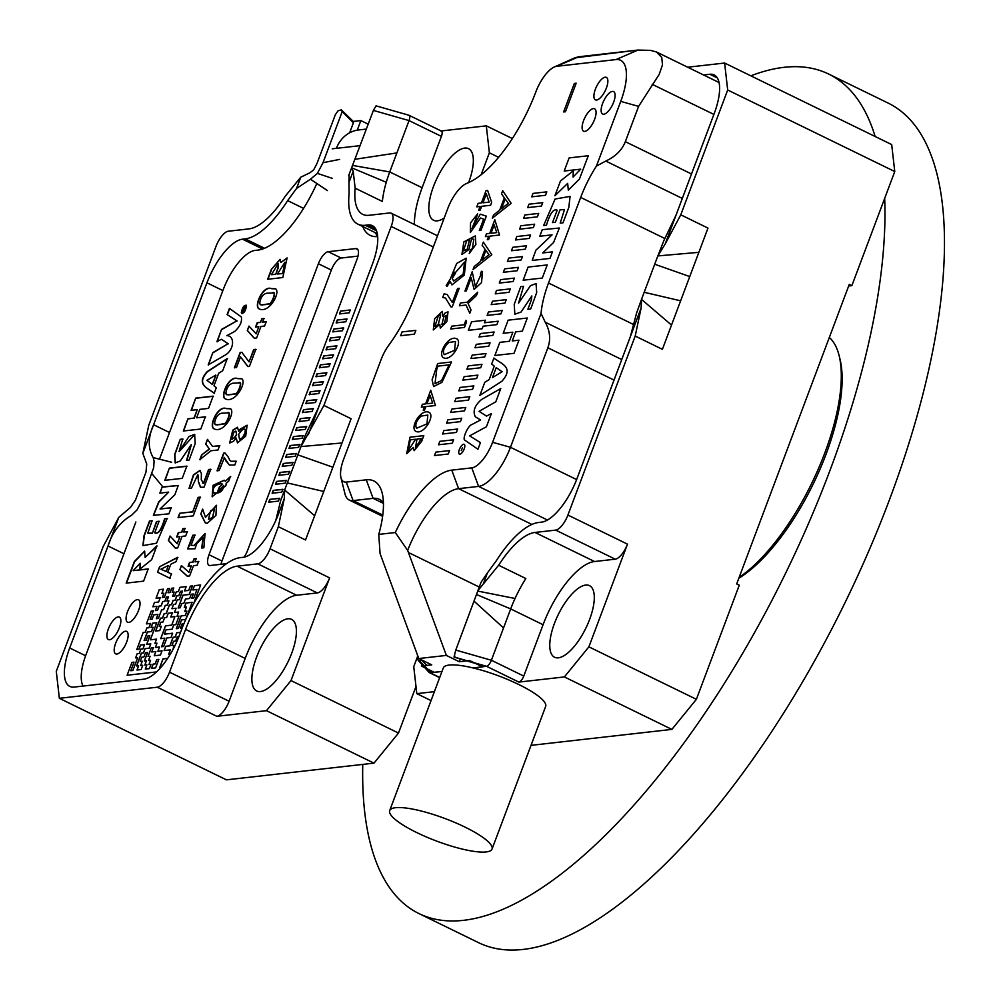 <?xml version="1.0" encoding="UTF-8"?>
<svg xmlns="http://www.w3.org/2000/svg" width="1000" height="1000" viewBox="0 0 1000 1000"><rect width="100%" height="100%" fill="white"/><g stroke="black" fill="none" stroke-linecap="round" stroke-linejoin="round"><path stroke-width="1.5" d="M578.663 56.775L574.812 57.862L637.962 50.062L578.663 56.775L556.688 66.3A26.55 10.25 -64 0 0 554.3 67A26.55 10.25 -64 0 0 535.85 91.888A96.85 37.375 116 0 1 468.562 182.638A96.85 37.375 116 0 1 466.737 183.4A26.55 10.25 -64 0 0 466.238 183.612A26.55 10.25 -64 0 0 447.788 208.487L414.05 298.238A79.662 30.75 116 0 1 388.938 345A25 9.65 -64 0 0 381.062 359.675L343.663 459.162A26.55 10.25 -64 0 0 340.95 477.638A26.55 10.25 -64 0 0 346.262 482.088L366.262 479.825A79.662 30.75 116 0 1 382.212 493.175A79.662 30.75 116 0 1 378.762 534.4L395.3 532.525L407.663 550.425L446.362 655.413L418.787 658.538L380.062 553.55L378.762 534.4L395.3 532.525L407.663 550.425L446.362 655.413L418.787 658.538L380.062 553.55L378.762 534.4A79.662 30.75 116 0 0 382.212 493.175A79.662 30.75 116 0 0 366.262 479.825L373.1 498.35L353.1 500.613L382.788 515.1L353.1 500.613A40.613 15.675 -64 0 1 349.225 500.025A40.613 15.675 -64 0 0 353.1 500.613L373.1 498.35A65.612 25.325 -64 0 1 379.35 499.3A65.612 25.325 -64 0 0 373.1 498.35L383.45 503.4L373.1 498.35L366.262 479.825L346.262 482.088L353.1 500.613L346.262 482.088A26.55 10.25 -64 0 1 340.95 477.638L344.963 493.8A40.613 15.675 -64 0 0 349.225 500.025L382.625 516.325L349.225 500.025A40.613 15.675 -64 0 1 344.963 493.8L340.95 477.638A26.55 10.25 -64 0 1 343.663 459.162L381.062 359.675A25 9.65 -64 0 1 388.938 345A79.662 30.75 116 0 0 414.05 298.238L447.788 208.487A26.55 10.25 -64 0 1 466.238 183.612L470.675 181.637L466.238 183.612A26.55 10.25 -64 0 1 466.737 183.4L470.4 181.775L466.737 183.4A96.85 37.375 116 0 0 468.562 182.638A96.85 37.375 116 0 0 535.85 91.888A26.55 10.25 -64 0 1 554.3 67L574.812 57.85L554.3 67A26.55 10.25 -64 0 1 556.688 66.3L578.663 56.775M650.5 50.375L637.962 50.062L650.5 50.375L656.45 51.975L650.5 50.375M383.438 502.875A65.612 25.325 -64 0 0 379.35 499.3A65.612 25.325 -64 0 1 383.438 502.875M441.975 671.488L434.338 672.35L421.388 666.025L421.95 664.525L421.388 666.025L431.737 664.85L418.787 658.538L431.737 664.85L421.388 666.025L434.338 672.35L441.975 671.488L431.1 672.562L419.438 660.975A32.8 7.225 -159.4 0 0 419.338 660.95L429.95 672.688A6.25 2.413 116 0 1 429.35 672.6A6.25 2.413 116 0 1 429.05 672.375L424.837 667.712M459.312 661.737L446.362 655.413L459.312 661.737L460.35 658.975L459.312 661.737L469.663 660.562L459.312 661.737M458.6 488.663A65.612 25.325 -64 0 0 407.663 550.425A65.612 25.325 -64 0 1 458.6 488.663L531.9 524.438L458.6 488.663L451.775 470.138A79.662 30.75 -64 0 0 395.3 532.525A79.662 30.75 -64 0 1 451.775 470.138L471.763 467.875A26.55 10.25 -64 0 0 492.6 442.3L510.462 447.287A40.613 15.675 116 0 1 478.6 486.4L458.6 488.663L451.775 470.138L471.763 467.875A26.55 10.25 -64 0 0 492.6 442.3L510.462 447.287A40.613 15.675 116 0 1 478.6 486.4L458.6 488.663M545.212 322.2C550.013 330.812 550.887 339.35 547.863 347.788L510.462 447.287L576.625 479.575L510.462 447.287L547.863 347.788C550.887 339.35 550.013 330.812 545.212 322.2L541.05 313.4L492.6 442.3L541.05 313.4A65.612 25.325 -64 0 1 548.513 283.012A65.612 25.325 -64 0 0 541.05 313.4L545.212 322.2L621.75 359.562L545.212 322.2M492.038 849.062L545.662 706.425A54.675 12.038 -159.4 0 0 473.137 667.95L482.612 666.888L469.663 660.562L482.612 666.888L473.137 667.95A54.675 12.038 -159.4 0 0 449.15 665.062A54.675 12.038 -159.4 0 0 443.3 667.95L389.688 810.588A54.675 12.038 -159.4 0 0 436.637 841.087A54.675 12.038 -159.4 0 0 492.038 849.062A54.675 12.038 -159.4 0 0 455.35 822.688A54.675 12.038 -159.4 0 0 395.538 807.7A54.675 12.038 -159.4 0 0 389.688 810.588M615.988 59.588L556.688 66.3L615.988 59.588L637.962 50.062L615.988 59.588A48.425 18.688 -64 0 1 620.737 101.388L596.425 166.1A65.612 25.325 -64 0 0 580.688 197.425L548.513 283.012L634.025 324.738L548.513 283.012L580.688 197.425L664.887 238.525L580.688 197.425A65.612 25.325 -64 0 1 596.425 166.1L605.775 161.062C615.525 156.512 622.05 150.05 625.337 141.675C622.05 150.05 615.525 156.512 605.775 161.062L596.425 166.1L620.737 101.388A48.425 18.688 -64 0 0 615.988 59.588M596.6 100.025A12.5 4.825 116 0 1 595.4 99.85A12.5 4.825 116 0 1 596.55 86.5A12.5 4.825 116 0 1 606.362 77.387A12.5 4.825 116 0 1 605.85 89.362A12.5 4.825 116 0 1 596.6 100.025A12.5 4.825 116 0 1 595.4 99.85A12.5 4.825 116 0 1 596.55 86.5A12.5 4.825 116 0 1 606.362 77.387A12.5 4.825 116 0 1 605.85 89.362A12.5 4.825 116 0 1 596.6 100.025M584.8 131.4A12.5 4.825 116 0 1 583.612 131.225A12.5 4.825 116 0 1 584.763 117.875A12.5 4.825 116 0 1 594.575 108.763A12.5 4.825 116 0 1 594.05 120.75A12.5 4.825 116 0 1 584.8 131.4A12.5 4.825 116 0 1 583.612 131.225A12.5 4.825 116 0 1 584.763 117.875A12.5 4.825 116 0 1 594.575 108.763A12.5 4.825 116 0 1 594.05 120.75A12.5 4.825 116 0 1 584.8 131.4M603.837 114.225A12.5 4.825 116 0 1 602.65 114.05A12.5 4.825 116 0 1 603.787 100.7A12.5 4.825 116 0 1 613.612 91.587A12.5 4.825 116 0 1 613.088 103.562A12.5 4.825 116 0 1 603.837 114.225A12.5 4.825 116 0 1 602.65 114.05A12.5 4.825 116 0 1 603.787 100.7A12.5 4.825 116 0 1 613.612 91.587A12.5 4.825 116 0 1 613.088 103.562A12.5 4.825 116 0 1 603.837 114.225M638.6 106.375L659.188 74.412L662.5 64.837L661.725 57.375L656.45 51.975L661.725 57.375L662.5 64.837L659.188 74.412L638.6 106.375L625.337 141.675L691.5 173.975L625.337 141.675L638.6 106.375L620.737 101.388L638.6 106.375M875.138 136.488A467.075 180.25 -64 0 0 828.675 74.062A467.075 180.25 -64 0 0 784.125 67.312A467.075 180.25 -64 0 0 750.863 75.838M362.762 764.4A467.075 180.25 -64 0 0 418.95 913.562A467.075 180.25 -64 0 0 715.475 697.3A467.075 180.25 -64 0 0 884.675 198.375M418.95 913.562L478.525 942.638A467.075 180.25 -64 0 0 845.375 601.95A467.075 180.25 -64 0 0 888.25 103.138L828.675 74.062M168.463 596.85L166.412 597.038L168.475 596.8L166.875 601.087L168.925 600.9L167.338 605.125L165.263 605.363L163.65 609.637L161.588 609.875L158.375 618.438L156.3 618.675L157.912 614.388L153.775 614.862L152.162 619.138L150.1 619.375L153.312 610.812L151.237 611.05L146.412 623.888L150.55 623.413L148.95 627.7L146.875 627.938L145.275 632.212L143.2 632.45L136.762 649.562L138.837 649.325L140.438 645.05L144.575 644.575L142.975 648.863L140.9 649.087L139.3 653.375L137.225 653.612L135.612 657.887L137.688 657.65L132.863 670.487L130.787 670.725L134.012 662.163L131.938 662.4L127.112 675.238L156.525 671.912M146.188 640.3L147.8 636.025L149.863 635.788L146.65 644.35L150.787 643.875L149.175 648.162L145.037 648.625L143.438 652.9L141.363 653.138L136.537 665.975L138.613 665.738L137 670.025L141.137 669.55L142.75 665.275L140.675 665.512L142.287 661.225L140.213 661.462L141.825 657.188L143.887 656.95L145.5 652.675L147.575 652.438L144.35 661L146.425 660.763L144.812 665.037L146.888 664.8L145.275 669.087L149.412 668.612L151.025 664.338L148.95 664.575L150.562 660.288L148.488 660.525L150.1 656.25L148.025 656.475L151.25 647.925L153.312 647.688L151.713 651.963L155.85 651.5L154.238 655.775L160.438 655.075L162.05 650.8L157.912 651.263L159.525 646.988L155.387 647.45L156.988 643.175L154.925 643.413L156.537 639.125L150.325 639.837L156.762 622.712L152.625 623.188L151.012 627.463L153.088 627.225L151.475 631.512L147.338 631.975L144.125 640.537L146.188 640.3M158.837 659.35L156.762 659.587L155.162 663.863L153.088 664.1L151.475 668.375L155.612 667.913L158.837 659.35L156.838 659.625L155.238 663.9L153.162 664.137L151.575 668.375M182.963 595.163L189.163 594.462L192.463 585.938L189.25 594.5L182.963 595.163L178.137 608L180.2 607.775L181.812 603.488L183.875 603.25L185.487 598.975L189.625 598.513L191.238 594.225L193.3 594L191.7 598.275L193.762 598.038L196.975 589.475L192.838 589.95L194.45 585.675L200.662 584.963L193.55 603.875M185.725 619.438L192.15 602.312L185.95 603.025L184.338 607.3L186.412 607.062L184.8 611.35L186.875 611.112L185.263 615.388L181.125 615.862L176.3 628.7L178.363 628.462L181.588 619.9L185.725 619.438M173.775 624.888L175.837 624.65L179.05 616.087L176.988 616.325L178.6 612.05L174.462 612.513L176.062 608.237L171.925 608.7L173.538 604.425L175.613 604.188L177.213 599.913L179.288 599.675L182.5 591.125L180.438 591.35L178.825 595.638L176.75 595.862L175.15 600.15L173.075 600.388L171.475 604.663L169.4 604.9L166.188 613.45L164.112 613.688L162.512 617.962L160.438 618.2L155.612 631.038L159.75 630.575L161.363 626.287L159.288 626.525L160.9 622.25L162.963 622.013L164.575 617.737L166.637 617.5L168.25 613.225L172.387 612.75L170.775 617.025L174.913 616.562L171.7 625.125L165.5 625.825L160.675 638.663L164.812 638.188L161.588 646.75L163.663 646.513L166.875 637.962L171.012 637.487L172.625 633.212L164.35 634.15L165.95 629.862L172.162 629.163L173.775 624.888M180.55 632.312L176.762 632.737L175.15 637.025L173.088 637.25L169.862 645.812L165.725 646.287L164.125 650.562L170.325 649.862L168.713 654.137L170.475 653.938M168.812 654.125L170.325 649.862M166.438 660.2L167.113 658.413L162.975 658.888L159.75 667.45L160.925 667.312M193.825 603.387L200.662 584.963M156.463 671.963L127.112 675.238M155.712 631.025L160.512 618.237L162.587 618L164.188 613.725L166.262 613.488L169.475 604.938L171.55 604.7L173.15 600.425L175.225 600.188L176.838 595.913L178.9 595.675L180.512 591.388L182.488 591.175M159.288 626.525L161.337 626.337M170.875 617.025L172.387 612.75M160.763 638.65L165.575 625.862L171.775 625.163L174.913 616.562M161.688 646.737L164.812 638.188M172.6 633.263L164.35 634.15M179.037 616.138L176.988 616.325M178.575 612.1L174.462 612.513M176.05 608.288L171.925 608.7M151.113 627.45L152.7 623.225L156.738 622.762M153.088 627.225L151.55 631.55L147.413 632.013L144.213 640.525M149.863 635.788L146.75 644.338M150.787 643.875L149.25 648.2L145.125 648.662L143.512 652.938L141.438 653.175L136.637 665.962M138.613 665.738L137.1 670.013M140.675 665.512L142.725 665.325M140.213 661.462L142.262 661.275M144.45 660.987L147.575 652.438M144.913 665.025L146.425 660.763M145.375 669.075L146.888 664.8M151 664.388L148.95 664.575M150.075 656.3L148.025 656.475M153.312 647.688L151.8 651.95M155.85 651.5L154.338 655.763M157.912 651.263L162.037 650.85M155.387 647.45L159.5 647.038M154.925 643.413L156.975 643.225M150.325 639.837L156.512 639.175M192.138 602.362L186.025 603.062L184.438 607.288M186.412 607.062L184.9 611.337M186.875 611.112L185.338 615.425L181.2 615.9L176.4 628.688M183.875 623.787L182.125 623.987L180.538 628.212M180.525 632.362L176.838 632.775L175.225 637.062L173.162 637.288L169.938 645.85L165.8 646.325L164.213 650.55M172.925 649.613L174 645.35L171.938 645.575L173.538 641.3L175.613 641.062L177.225 636.788L178.925 636.587M167.087 658.462L163.05 658.925L159.85 667.438M196.962 589.525L192.838 589.95M130.887 670.713L134.012 662.163M137.662 657.7L135.612 657.887M144.562 644.625L140.525 645.088L138.912 649.362L136.762 649.562M150.538 623.462L146.412 623.888M153.312 610.812L150.188 619.362M156.4 618.663L157.912 614.388M166.488 597.075L164.875 601.362L162.812 601.587L161.2 605.875L159.137 606.1L157.525 610.388L155.375 610.575L156.988 606.3L152.85 606.775L154.462 602.487L158.6 602.025L160.2 597.737L156.062 598.212L159.288 589.65L163.425 589.188L161.812 593.462L163.888 593.225L162.275 597.513L164.338 597.275L167.562 588.713L169.625 588.488L168.025 592.762L170.087 592.525L171.7 588.25L173.762 588.013L172.162 592.288L174.225 592.062L172.613 596.337L174.688 596.1L176.3 591.825L178.363 591.587L179.975 587.312L186.175 586.613L184.575 590.887L188.713 590.413L190.312 586.138L192.387 585.9M156.975 606.35L152.85 606.775M160.188 597.788L156.062 598.212M163.425 589.188L161.912 593.45M163.888 593.225L162.375 597.5M168.113 592.75L169.625 588.488M172.25 592.288L173.762 588.013M172.712 596.325L174.225 592.062M184.662 590.875L186.175 586.613M183.038 595.2L178.225 607.987M193.3 594L191.788 598.263M150.562 660.288L148.488 660.525M183.888 623.737L182.05 623.95L180.438 628.225L182.162 628.038M174 645.35L171.938 645.575M166.412 597.038L164.8 601.325L162.738 601.55L161.125 605.837L159.062 606.062L157.45 610.35L155.375 610.575M166.875 601.087L168.938 600.85M473.137 667.95L485.325 666.413L454.062 657.05A32.8 7.225 20.6 0 1 454.038 657.013L486.488 666.287A6.25 2.413 116 0 0 491.388 660.263L510.688 608.913A65.612 25.325 116 0 1 515.025 598.488L477.725 591.075L481.075 582.25L487.425 572.9L483.2 584.138L477.925 590.588L455.763 650.088L454.038 657.013M487.425 572.9L496.325 560.737A76.55 29.537 116 0 1 538.725 522.475L541.487 522.163A45.3 17.488 116 0 0 577.025 478.525L630.375 336.6L636.65 312.838L641.737 298.762M531.025 745.35L671.875 729.4L564.375 676.938L588.888 646.85L627.487 544.138A15.625 6.025 116 0 1 615.237 559.188L555.662 530.112L534.975 532.45A65.612 25.325 116 0 0 498.638 565.25L483.2 584.138M555.662 530.112A15.625 6.025 -64 0 0 567.913 515.062L627.487 544.138M635.2 336.05L662.4 349.325L671.513 325.075L641.513 299.387L641.137 307.962L635.2 336.05L567.913 515.062M434.387 691.65L416.812 693.65L431.037 700.588M564.375 676.938L518.862 682.087L486.488 666.287M534.975 532.45L594.55 561.525A65.612 25.325 -64 0 0 543.075 624.725L523.763 676.075A6.25 2.413 116 0 1 518.862 682.087M717.337 77.925L709.837 74.262L703.587 74.975M709.837 74.262A45.3 17.488 116 0 1 714.163 74.925A45.3 17.488 116 0 1 714.287 113.362L665.188 244L657.837 255.925L641.513 299.387M588.888 646.85L696.388 699.312L739.275 585.2L736.688 583.925L849.275 284.387L851.862 285.65L894.762 171.537L727.688 90L680.775 214.812L665.188 244M727.688 90L724.625 63.038L891.688 144.575L894.762 171.537M687.688 67.213L724.625 63.038M739.15 577.375A139.8 53.95 -64 0 0 824.85 452.825A139.8 53.95 -64 0 0 839.112 355.6L840 359.188A136.675 52.737 116 0 1 826.05 454.237A136.675 52.737 116 0 1 738.838 578.225M696.388 699.312L671.875 729.4M680.775 214.812L707.975 228.088L698.863 252.338L657.837 255.925M671.513 325.075L698.863 252.338M851.862 285.65L848.662 286.012M416.812 693.65L413.75 666.675L417.113 657.712M589.612 619.45A39.837 15.375 -64 0 0 589.5 585.638A39.837 15.375 -64 0 0 558.212 614.7A39.837 15.375 -64 0 0 554.562 657.237A39.837 15.375 -64 0 0 589.612 619.45M594.55 561.525L615.237 559.188M498.638 565.25L525.837 578.525A65.612 25.325 -64 0 0 515.025 598.488M432.388 671.388L431.1 672.562M839.112 355.6A139.8 53.95 -64 0 0 829.325 337.463M419.438 660.975L421.362 659.788M419.338 660.95L417.425 659.2L417.475 655M454.888 656.087L454.125 657.113L466.737 660.888M503.537 627.938L474.125 601.225M543.075 624.725L510.688 608.913L476.525 594.538M657.562 256.663L663.85 240.637L675.95 215.35M680.638 300.825L644.287 292.3M689.75 276.575L654.812 264.262M415.838 330.363L402.05 331.925L400.625 335.712L414.425 334.15L415.838 330.363M445.112 312.975L442.8 316.325L442.3 311.413L434.637 318.688L433.288 329.963L439.8 324.325L440.288 328.113L446.812 321.65L448.025 311.837L445.112 312.975M459.2 288.312L457.575 288.5L452.325 302.462L447.15 294.525L444.1 293.837L442.738 297.438L445.513 298.062L450.95 306.925L452.262 306.775L459.2 288.312M447.05 286.475L450.15 281.488L451.962 284.9L464.325 275.025L466.15 258.163L456.7 263.438L450.2 279.188L446.2 285.512L447.05 286.475M470.425 249.975L469.25 253.45L475.887 244.513L475.288 235.9L463.85 241.863L461.925 254.462L468.875 249.562L471.525 238.975L473.825 239.225L472.375 248.5L470.425 249.975M476.375 217.537L477.612 213.875L470.55 222.862L470.35 232.512L480.525 218L483.65 219.125L479.375 230.5L481 230.325L486.325 216.137L480.288 214.175L471.838 228.837L476.375 217.537M481.413 202.975L478.113 203.35L476.788 206.85L480.087 206.475L478.65 210.338L480.2 210.15L481.65 206.3L490.588 205.287L491.662 202.425L487.612 190.425L486.062 190.6L481.413 202.975M588.288 155.738L569.125 157.912L564.2 171.038L580.7 169.163L573.062 177.075L573.312 170.775L560.462 180.975L554.9 195.775L567.675 183.363L568.3 190.15L579.438 179.05L588.288 155.738M552.513 222.6L555.35 222.275L560 209.875L564.487 209.55L560.188 223.137L563.013 222.812L568.837 207.312L570.075 196.4L555.087 199.037L543.638 225.55L546.462 225.238C549.9 213.512 553.475 208.5 557.175 210.2L552.513 222.6M533.638 260.275L549.975 258.425L552.438 251.863L542.712 252.963L553.612 242.45L559.35 228.038L542.275 229.675L539.8 236.238L552.087 234.85L535.913 250.188L532.25 260.138L533.638 260.275M547.225 264.925L528.088 267.087L523.162 280.212L542.288 278.05L547.225 264.925M531.275 300.212L527.875 309.262L530.7 308.938L536.7 292.55L536.05 283.587L530.462 285.688L518.562 303.15L523.55 286.35L520.737 286.663L514.225 304.35L514.862 314.212L521.062 312.025L531.85 295.938L531.275 300.212M508.137 320.175L503.2 333.3L512.837 332.212L509.425 341.262L499.8 342.35L494.862 355.487L514.025 353.325L518.962 340.188L512.25 340.938L515.65 331.887L522.362 331.138L527.3 318.012L508.137 320.175M493.9 358.038L491.65 364.025L494.25 366.112L489.188 379.6L484.8 382.262L479.862 395.387L501.912 381.225C514.675 367.062 500.763 363.725 493.9 358.038M495.812 401.763L500.775 388.55L481.475 399.55C474.637 405.525 472.587 411.275 475.337 416.788L480.588 419.975L471.925 424.525C467.65 425.725 462.137 439.387 464.837 440.15L477.95 449.275L480.45 442.625L469.65 435.875L486.438 426.725L491.4 413.512L486.5 416.1L479.062 411.35L495.812 401.763M459.9 454.2A5.463 2.112 -64 0 0 463.95 449.538A5.463 2.112 -64 0 0 464.175 444.3A5.463 2.112 -64 0 0 459.888 448.288A5.463 2.112 -64 0 0 459.387 454.125A5.463 2.112 -64 0 0 459.9 454.2M448.263 454L449.55 450.575L435.763 452.137L434.475 455.562L448.263 454M452.312 443.212L453.6 439.787L439.812 441.35L438.525 444.775L452.312 443.212M456.375 432.438L457.65 429.012L443.862 430.575L442.575 434L456.375 432.438M460.425 421.65L461.712 418.237L447.912 419.8L446.625 423.212L460.425 421.65M464.475 410.875L465.763 407.45L451.962 409.012L450.688 412.438L464.475 410.875M468.525 400.1L469.812 396.675L456.025 398.237L454.738 401.662L468.525 400.1M472.575 389.312L473.862 385.9L460.075 387.45L458.787 390.875L472.575 389.312M476.625 378.537L477.912 375.112L464.125 376.675L462.837 380.1L476.625 378.537M480.675 367.75L481.962 364.338L468.175 365.9L466.887 369.312L480.675 367.75M484.738 356.975L486.012 353.55L472.225 355.112L470.938 358.537L484.738 356.975M488.787 346.2L490.075 342.775L476.275 344.338L474.988 347.762L488.787 346.2M492.837 335.412L494.125 332L480.325 333.562L479.05 336.975L492.837 335.412M498.175 321.213L484.387 322.775L485.35 320.213L471.562 321.775L468.338 330.325L482.137 328.762L483.1 326.2L496.887 324.637L498.175 321.213M500.938 313.863L502.225 310.438L488.438 312L487.15 315.413L500.938 313.863M504.988 303.075L506.275 299.65L492.488 301.212L491.2 304.637L504.988 303.075M509.038 292.3L510.325 288.875L496.538 290.438L495.25 293.863L509.038 292.3M513.1 281.512L514.388 278.1L500.588 279.662L499.3 283.075L513.1 281.512M517.15 270.738L518.438 267.312L504.637 268.875L503.35 272.3L517.15 270.738M521.2 259.962L522.487 256.537L508.7 258.1L507.413 261.525L521.2 259.962M525.25 249.175L526.538 245.75L512.75 247.312L511.463 250.738L525.25 249.175M529.3 238.4L530.588 234.975L516.8 236.537L515.513 239.963L529.3 238.4M533.35 227.613L534.637 224.2L520.85 225.763L519.562 229.175L533.35 227.613M537.413 216.838L538.688 213.412L524.9 214.975L523.612 218.4L537.413 216.838M541.462 206.062L542.75 202.638L528.95 204.2L527.663 207.625L541.462 206.062M545.513 195.275L546.8 191.863L533 193.412L531.725 196.838L545.513 195.275M489.938 236.112L499.55 235.025L494.812 219.775L489.688 233.412L486.475 233.775L485.412 236.625L488.612 236.262L487.312 239.713L488.638 239.562L489.938 236.112M473.025 269.575L491.812 254.713L483.35 242.087L482.15 245.275L485.025 249.213L480.4 261.512L474.175 266.512L473.025 269.575M481.438 271.312L480.4 274.05L481.163 274.225L475.375 286.688L472.212 271.712L464.938 291.087L466.262 290.938L471.213 277.762L474.1 289.413L481.538 282.613L482.512 271.5L481.438 271.312M476.488 295.487L477.725 292.2L467.05 302.225L460.462 302.975L459.412 305.788L466 305.038L469.8 313.263L471.037 309.962L468.062 303.438L476.488 295.487M464.475 327.438L466.575 321.838L465.875 320.288L464.188 324.762L451.75 326.175L450.688 329L464.475 327.438M457.463 339.275C449.9 333.663 438.025 352.05 442.725 357.188C449.9 363.062 462.238 344.1 457.463 339.275L456.85 338.837M442.725 357.188L443.438 357.7M451.488 361.975L437.7 363.537L432.1 379.75L433.625 386.562L441.925 382.362L451.488 361.975M425.85 406.613L435.462 405.525L430.725 390.275L425.6 403.913L422.388 404.275L421.325 407.125L424.525 406.763L423.225 410.213L424.55 410.062L425.85 406.613M429.8 412.85C422.238 407.238 410.363 425.637 415.075 430.775C422.238 436.65 434.588 417.688 429.8 412.85L429.188 412.425M415.075 430.775L415.775 431.287M421.688 441.262L423.8 435.637L410.012 437.2L406.675 453.713L413.35 447.463L414.137 450.7L421.688 441.262M511.138 203.312L492.337 218.175L493.488 215.113L499.712 210.125L504.338 197.825L501.475 193.875L502.675 190.7L511.138 203.312M563.625 111.95L574.35 83.425L576.175 83.212L565.45 111.75L563.625 111.95M496.213 367.625L502.1 371.712L492.475 377.562L496.213 367.625M461.25 450.637L462.463 447.8L461.25 450.637M496.75 232.613L491.012 233.263L494.162 224.862L496.75 232.613M485.863 250.35L489.012 254.688L482.2 260.113L485.863 250.35M448.8 342.5L455.5 341.475L454.6 350.337L444.212 354.675C442.475 351.075 444 347.025 448.8 342.5M436.737 369.425L437.975 366.125L449.125 364.862L441.575 380.5L435 383.725L436.737 369.425M432.663 403.113L426.925 403.762L430.075 395.363L432.663 403.113M421.138 416.087L427.837 415.05L426.938 423.913L416.55 428.25C414.812 424.663 416.35 420.6 421.138 416.087M416.987 439.087L421.4 438.587L415.487 447.762L416.987 439.087M410.312 439.837L415.6 439.237L408.125 450.8L410.312 439.837M505.188 198.95L508.338 203.287L501.512 208.713L505.188 198.95M489.175 202.1L482.962 202.8L486.325 193.863L489.175 202.1M466.712 240.775L469.475 239.925L467.212 249.225L463.375 250.925L466.712 240.775M452.262 278.45L455.613 272.913L454.625 272.15L452.425 275.975L464.6 262.013L463.125 274.275L453.638 281.062L452.262 278.45M443.85 316.788L446.388 315.363L444.412 323.1L441.85 324.55L443.85 316.788M438.325 315.763L440.662 314.988L438.225 324.6L434.888 326.425L438.325 315.763M357.25 130.162L360.85 120.588L353.263 121.45M353.038 121.475L353.413 122.788L342.188 111.65L341.375 109.887A32.8 7.225 -159.4 0 0 341.262 109.862L338.038 110.825L335.325 114.725L316.962 163.588L313.663 169.838L310.05 172.7L300.775 177.2L285.338 196.088A65.612 25.325 116 0 1 249 228.888L228.312 231.225A15.625 6.025 -64 0 0 216.05 246.275L148.763 425.288L142.825 453.375L153.6 424.738L169.513 432.512M349.65 132.8L353.413 122.788M275.75 520.6L278.612 513.688A45.3 17.488 116 0 1 243.062 557.325L240.3 557.638A74.987 28.938 116 0 0 181.475 629.85L179.325 635.55A45.3 17.488 116 0 1 143.775 679.188L74.138 687.075A45.3 17.488 116 0 1 69.812 686.425A45.3 17.488 116 0 1 69.688 647.975L85.612 655.75M303.575 208.388L287.638 200.613A76.55 29.537 116 0 1 245.25 238.875L242.488 239.188L262.613 249M287.638 200.613L296.55 188.438L310.462 179.213L317.375 173.388L323 162.7L342.188 111.65M222.862 290.587L206.938 282.812L153.6 424.738C147.95 437.45 147.825 448.4 153.2 457.6L154.088 461.112L153.688 467.612L141.613 501.238L136.975 509.988L131.5 515.312C120.162 522.013 112.338 532.225 108.025 545.988L69.688 647.975M206.938 282.812A45.3 17.488 116 0 1 242.488 239.188M376 105.962A32.8 7.225 20.6 0 1 375.975 105.925L373.413 110.412L351.55 168L353.188 171.262L355.163 188.188L382.362 201.45A65.612 25.325 116 0 1 386.275 182.262L351.625 167.787L348.663 175.662M441.138 130.963L486.312 125.85L512.35 138.55M368.225 124.188L360.85 120.588M386.275 182.262A65.612 25.325 -64 0 1 389.738 171.938L396.887 152.925L355.037 159.275M352.625 165.425L389.738 171.938L422.113 187.738L441.413 136.387L409.038 120.588L396.887 152.925M408.425 115.2A6.25 2.413 116 0 1 408.862 115.225A6.25 2.413 116 0 1 409.025 115.288A6.25 2.413 116 0 1 409.038 120.588L373.413 110.412M440.8 131A6.25 2.413 116 0 1 441.4 131.088A6.25 2.413 116 0 1 441.413 136.387M278.612 513.688L284.275 498.6L278.337 526.7L270.038 548.8L329.613 577.875L291 680.575L398.5 733.05L416 686.488M157.262 687.212A15.625 6.025 -64 0 0 169.525 672.175L229.1 701.25A15.625 6.025 116 0 1 216.838 716.3L157.262 687.212L59.35 698.312L56.288 671.338L103.2 546.525L118.787 517.35L130.4 507.5L135.45 500.15L145.988 472.113L146.738 464.038L142.825 453.375M329.613 577.875A15.625 6.025 116 0 1 317.35 592.925L296.663 595.262A65.612 25.325 -64 0 0 245.188 658.462L185.613 629.375L169.525 672.175M185.613 629.375A65.612 25.325 116 0 1 237.087 566.188L257.775 563.85A15.625 6.025 -64 0 0 270.038 548.8M123.938 553.75L108.025 545.988L118.787 517.35M433.312 246.988L391.2 226.438A15.625 6.025 -64 0 0 391.163 213.175A15.625 6.025 -64 0 0 389.663 212.95L368.975 215.3A65.612 25.325 116 0 1 362.725 214.35A65.612 25.325 116 0 1 355.163 188.188M375.487 228.625L367.987 224.975L365.225 225.275A76.55 29.537 116 0 1 357.925 224.175A76.55 29.537 116 0 1 349.1 193.65L348.963 182.5L353.188 171.262M367.987 224.975A45.3 17.488 116 0 1 372.312 225.625A45.3 17.488 116 0 1 372.438 264.075L318.412 407.738L304.975 435.962M342 442.975L300.975 446.575L323.913 405.45L351.112 418.725L314.65 515.725L284.65 490.025L284.275 498.6M391.2 226.438L323.913 405.45M59.35 698.312L226.425 779.85L373.988 763.138L266.488 710.675L291 680.575M216.838 716.3L266.488 710.675M398.5 733.05L373.988 763.138M498.6 157.312L489.375 152.812L481.125 174.75M278.337 526.7L305.538 539.963L314.65 515.725M256.562 657.163A39.837 15.375 -64 0 0 256.675 690.975A39.837 15.375 -64 0 0 287.962 661.925A39.837 15.375 -64 0 0 291.613 619.375A39.837 15.375 -64 0 0 256.562 657.163M468.638 182.537A39.837 15.375 -64 0 0 468.55 148.663A39.837 15.375 -64 0 0 433.488 186.45A39.837 15.375 -64 0 0 433.6 220.263A39.837 15.375 -64 0 0 444.225 217.975M229.1 701.25L245.188 658.462M489.375 152.812L486.312 125.85M422.113 187.738A65.612 25.325 -64 0 0 414.387 224.525M373.837 231.962A34.362 13.262 116 0 1 376.587 234.85A81.225 31.35 -64 0 0 377.55 236.55A81.225 31.35 -64 0 1 375.688 232.85M275.763 520.562L280.625 500.75L284.875 489.4M300.975 446.575L284.65 490.025M332.887 467.225L297.95 454.9M323.762 491.475L287.413 482.938M349.113 174.825L348.963 182.5M353.4 121.575L341.375 109.887M323 162.7L339.65 159.4M317.375 173.388L332.5 178.425M310.462 179.213L327.438 190.588M162.562 486.512L151.95 473.738M171.675 462.262L153.2 457.6M242.225 309.55L242.213 312.762L245.637 305.938L243.65 307.013L242.225 309.55M245.575 307.913L243.75 310.2L244.75 310.087L244.475 310.85L242.125 311.112L244.488 307.725L244.312 308.65L245.575 307.913M168.7 492.113L159.85 493.125L162.138 487.013L178.25 485.462L174.862 494.738L160.025 508.988L171.2 507.725L168.912 513.837L153.375 515.325L158.7 501.9L168.7 492.113L158.963 502.025L153.512 515.388M218.688 373.225L213.962 385.775L216.312 387.725L214.213 393.3C208 388.038 195.413 384.825 207.113 371.675L227.288 358.525L222.688 370.75L218.688 373.225M203.725 483.288L201.287 479.913L201.363 473.438L200 470.412L193.438 474.85L189.013 488.438L191.475 488.15L197.812 474.65L198.463 481.975L200.425 487.188L203.988 487.25L210.75 469.263L208.6 469.5L203.463 483.162L202.525 483.025L203.725 483.288L208.863 469.637L211.012 469.387M226.225 408.525C218.088 405.213 209.075 424.938 213.438 428.512C223.425 434.675 235.787 412.638 230.538 408.725L226.225 408.525M237.5 378.537C229.363 375.225 220.35 394.95 224.713 398.525C234.7 404.688 247.062 382.65 241.8 378.738L237.5 378.537M271.325 288.575C263.175 285.262 254.163 304.988 258.525 308.55C268.512 314.725 280.875 292.688 275.625 288.775L271.325 288.575M182.9 528.65L185.05 528.4L183.688 532.025L187.312 531.613L185.688 535.95L182.062 536.362L177.725 547.9L175.35 548.162L168.388 540.462L170.05 536.05L177.213 543.775L179.913 536.6L176.663 536.962L178.3 532.638L181.537 532.263L182.9 528.65L185.312 528.525M261.812 318.712L260.45 322.337L257.2 322.713L255.575 327.038L258.812 326.675L256.125 333.837L248.962 326.112L247.3 330.538L254.262 338.225L256.625 337.975L260.963 326.425L264.587 326.025L266.212 321.688L262.587 322.1L263.95 318.475L261.812 318.712L264.212 318.6M171.412 573.913L167.775 572.3L170.8 564.25L176.025 561.638L177.65 557.312L159.588 566.737L157.537 572.188L169.812 578.188L171.412 573.913M198.125 497.362L192.712 511.788L179.688 513.263L178.062 517.587L193.225 515.875L200.275 497.125L198.125 497.362L200.538 497.25M205.688 444.075L209.338 448.888L201.588 454.988L199.838 459.65L210.925 450.788L218 449.988L219.625 445.65L212.537 446.45L207.463 439.363L205.688 444.075L207.725 439.487M253.688 349.55L249.062 361.875L241.8 352.287L240.138 352.438L234.387 367.725L236.537 367.488L240.525 356.863L247.8 366.525L249.438 366.35L255.837 349.3L253.688 349.55L256.1 349.438M271.363 269.35L267.638 279.262L282.812 277.538L287.1 257.925L280.8 262.5L280.062 259.325L271.363 269.35L280.188 259.387M239.262 430.55L238.688 431.325L237.438 427.25L232.763 430.175L229.662 443L233.425 441.337L236.188 438.088L237.463 442.863L245.7 436.175L247.1 425.225L240.362 429L239.262 430.55L247.225 425.3M193.988 558.85L192.787 562.075L189.537 562.438L188.088 566.287L191.337 565.925L188.938 572.3L181.4 565.562L179.925 569.487L187.262 576.2L189.625 575.938L193.487 565.688L197.113 565.275L198.55 561.425L194.925 561.825L196.137 558.612L193.988 558.85L196.4 558.737M194.062 545.438L191.062 545.325L194.938 535.037L192.787 535.275L187.675 548.862L194.988 548.787L196.85 543.5L203.137 537.3L201.725 548.025L203.875 547.775L205.037 533.513L194.062 545.438L205.162 533.575M207.288 523.25L215.938 515.438L216.425 505.288L205.512 517.388L202.613 509.15L200.8 513.962L205.3 522.938L207.288 523.25M224.125 457.362L229.312 465.012L234.775 465.05L236.225 461.2L230.975 461.275L229.425 459.85C229.275 458.413 227.75 456.1 224.875 452.925L223.688 453.062L217.025 470.788L219.175 470.538L224.488 457.488M226.137 483.438L228.688 481.087L230.463 476.525L225.338 481.3L224.213 480.213L213.075 485.325L212.138 496.725L225.95 485.575L226.137 483.438M269.825 499.363L268.75 502.2L278.412 501.112L279.475 498.263L269.825 499.363L279.738 498.387M273.2 490.387L272.125 493.237L281.775 492.15L282.85 489.3L273.2 490.387L283.113 489.425M276.562 481.425L275.5 484.275L285.15 483.175L286.225 480.337L276.562 481.425L286.475 480.462M279.938 472.463L278.863 475.3L288.525 474.212L289.587 471.362L279.938 472.463L289.85 471.488M283.312 463.488L282.238 466.337L291.887 465.25L292.962 462.4L283.312 463.488L293.225 462.525M286.675 454.525L285.613 457.375L295.262 456.275L296.325 453.438L286.675 454.525L296.588 453.562M290.05 445.562L288.975 448.413L298.625 447.312L299.7 444.462L290.05 445.562L299.962 444.6M293.412 436.6L292.35 439.438L302 438.35L303.075 435.5L293.412 436.6L303.325 435.625M296.788 427.625L295.712 430.475L305.375 429.375L306.438 426.538L296.788 427.625L306.7 426.662M300.163 418.663L299.088 421.512L308.738 420.412L309.812 417.562L300.163 418.663L310.075 417.7M303.525 409.7L302.462 412.537L312.113 411.45L313.188 408.6L303.525 409.7L313.438 408.725M306.9 400.725L305.825 403.575L315.487 402.488L316.55 399.637L306.9 400.725L316.812 399.762M310.262 391.763L309.2 394.613L318.85 393.512L319.925 390.675L310.262 391.763L320.175 390.8M313.637 382.8L312.575 385.637L322.225 384.55L323.288 381.7L313.637 382.8L323.55 381.825M317.013 373.825L315.938 376.675L325.588 375.588L326.662 372.738L317.013 373.825L326.925 372.863M320.375 364.862L319.312 367.713L328.963 366.613L330.037 363.775L320.375 364.862L330.288 363.9M323.75 355.9L322.675 358.75L332.337 357.65L333.4 354.8L323.75 355.9L333.663 354.925M327.125 346.938L326.05 349.775L335.7 348.688L336.775 345.838L327.125 346.938L337.038 345.962M330.487 337.962L329.425 340.812L339.075 339.712L340.138 336.875L330.487 337.962L340.4 337M333.862 329L332.788 331.85L342.45 330.75L343.512 327.9L333.862 329L343.775 328.038M337.225 320.037L336.163 322.875L345.812 321.788L346.887 318.938L337.225 320.037L347.137 319.062M340.6 311.062L339.525 313.913L349.188 312.825L350.25 309.975L340.6 311.062L350.513 310.1M320 403.438L317.9 409.025M332.262 148.812L336.4 148.338A31.237 27.988 -96.5 0 1 358.787 129.938L366.388 129.075M316.837 183.475A81.225 31.35 116 0 1 257.887 250.1L255.125 250.413A40.613 15.675 -64 0 0 223.263 289.525L159.488 459.188M83.038 686.062A40.613 15.675 -64 0 1 86 654.688L135.875 522.013M377.675 236.537A81.225 31.35 116 0 1 370.112 235.338A81.225 31.35 116 0 1 362.738 226.525M118.162 616.912A12.5 4.825 -64 0 0 108.912 627.562A12.5 4.825 -64 0 0 108.387 639.55A12.5 4.825 -64 0 0 118.212 630.438A12.5 4.825 -64 0 0 119.35 617.087A12.5 4.825 -64 0 0 118.162 616.912M125.463 631.225A12.5 4.825 -64 0 0 116.213 641.875A12.5 4.825 -64 0 0 115.688 653.863A12.5 4.825 -64 0 0 125.5 644.75A12.5 4.825 -64 0 0 126.65 631.4A12.5 4.825 -64 0 0 125.463 631.225M137.35 599.6A12.5 4.825 -64 0 0 128.1 610.25A12.5 4.825 -64 0 0 127.575 622.238A12.5 4.825 -64 0 0 137.387 613.125A12.5 4.825 -64 0 0 138.537 599.775A12.5 4.825 -64 0 0 137.35 599.6M226.537 563.663L210.238 565.513A12.5 4.825 116 0 1 209.037 565.325A12.5 4.825 116 0 1 209.013 554.725L318.387 263.738A12.5 4.825 116 0 1 328.188 251.7L355.775 248.575A12.5 4.825 116 0 1 356.962 248.75A12.5 4.825 116 0 1 357 259.363L247.625 550.35A12.5 4.825 116 0 1 244.062 557.163M226.8 335.675C234.562 335.487 234.7 348.775 225.825 354.712L208.188 364.913L212.812 352.612L228.113 343.725L221.388 339.275L216.925 341.675L221.537 329.387L236.875 320.887L227.113 314.562L229.438 308.387L241.3 316.925C242.275 321.575 240.075 326.425 234.713 331.463L226.8 335.675M199.775 409.375L196.612 417.8L205.375 416.812L200.787 429.025L183.337 431L187.938 418.787L194.037 418.088L197.213 409.663L191.1 410.363L195.7 398.125L213.137 396.15L208.538 408.387L199.775 409.375M186.537 460.375L191.2 444.725L180.263 460.962L175.175 462.938L174.638 454.6L180.225 439.312L182.8 439.012L179.075 451.438L189.013 436.463L194.638 434.425L195.188 443.575L189.112 460.087L186.537 460.375M169.4 468.113L186.838 466.138L182.237 478.363L164.8 480.337L169.4 468.113L165.062 480.462M133.162 570.638L148.2 568.938L143.6 581.15L126.163 583.125L134.388 561.462L144.6 551.1L145.137 557.425L156.85 545.9L151.675 559.675L139.913 569.15L140.162 563.275L133.162 570.638L148.45 569.062M152.137 533.088L147.8 533.112L152.075 520.737L149.5 521.025L144.075 535.487L142.887 545.625L156.525 543.212L167.15 518.513L164.575 518.812C161.388 529.675 158.1 534.338 154.713 532.8L159.05 521.25L156.488 521.538L152.4 533.212L156.738 521.663L159.312 521.375M241.838 313.625L241.325 312.562C242.725 306.6 244.45 304.45 246.525 306.112C245.188 311.95 243.463 314.1 241.325 312.562L241.975 313.675M246.012 305.062L246.525 306.112M358 256.112L341.138 258.025A12.5 4.825 -64 0 0 331.337 270.05L221.962 561.038A12.5 4.825 -64 0 0 220.963 564.288M339.787 314.037L340.863 311.188M336.425 323L337.488 320.163M333.05 331.975L334.125 329.125M329.675 340.938L330.75 338.088M326.312 349.9L327.375 347.062M322.938 358.875L324.012 356.025M319.562 367.837L320.637 364.988M316.2 376.8L317.262 373.963M312.825 385.775L313.9 382.925M309.462 394.738L310.525 391.887M306.087 403.7L307.162 400.85M302.712 412.663L303.788 409.825M299.35 421.637L300.413 418.787M295.975 430.6L297.05 427.75M292.613 439.562L293.675 436.725M289.237 448.537L290.3 445.688M285.863 457.5L286.938 454.65M282.5 466.463L283.562 463.625M279.125 475.438L280.2 472.587M275.75 484.4L276.825 481.55M272.387 493.363L273.45 490.525M269.012 502.325L270.087 499.487M221.55 483.675L222.638 484.225L221.55 483.675C215.338 484.4 212.562 487.4 213.238 492.663C218.938 493.762 222.4 491.5 223.625 485.85L223.875 485.975C222.662 491.625 219.2 493.9 213.5 492.788M222.375 484.1L219.7 486.938L222.638 484.225M219.45 486.812L217.775 491.262L223.625 485.85M218.038 491.388L219.7 486.938M213.875 493.062L213.238 492.663M225.338 481.3L230.725 476.65M212.275 496.775L213.312 485.475L224.35 480.275M226.088 461.213L224.387 457.488M229.45 465.075L226.35 461.337M231.1 461.325L236.163 461.362M223.688 453.062L225.138 453.05M217.288 470.913L223.95 453.188M208.663 519.25L212.525 517.762L214.475 509.15M212.262 517.638L208.525 519.2L210.625 510.662L214.35 509.075L212.525 517.762M205.512 517.388L216.55 505.35M200.8 513.962L202.862 509.275M205.438 523L201.062 514.087M191.062 545.325L194.325 545.562M192.787 535.275L195.188 535.163M187.938 548.987L193.05 535.4M202.05 547.987L203.263 537.362M192.787 562.075L194.25 558.975M189.537 562.438L193.038 562.2M188.35 566.425L189.8 562.562M191.337 565.925L188.938 572.3M179.925 569.487L181.663 565.688M187.525 576.325L180.188 569.612M194.925 561.825L198.812 561.55M244.875 433.175L242.362 437.85L239.475 439.125L238.663 434.438C242.25 429.137 244.462 427.7 245.3 430.112L244.875 433.175L245.562 430.238L244.838 429.113M244.963 429.175L245.562 430.238M244.412 434.4L245.138 433.3M239.6 439.188L242.625 437.987L244.675 434.525M236.388 434.738L234.4 437.612L231.85 439.188L233.625 432.35L235.812 431.087L236.637 434.862L235.938 431.163M232 439.237L234.662 437.738L236.637 434.862M238.688 431.325L239.525 430.675M229.788 443.05L233.025 430.312L237.562 427.325M236.188 438.088L237.587 442.925M282.288 273.45L277.438 274L282.55 273.575L284.925 262.238L277.438 274M275.487 274.225L271.413 274.688L278.175 263.6L278 267.562L275.75 274.35L278.263 267.688L278.3 263.675M271.413 274.688L275.75 274.35M267.9 279.387L271.625 269.475M280.8 262.5L287.225 257.987M282.55 273.575L285.05 262.3M249.062 361.875L253.95 349.675M240.138 352.438L242.062 352.413M234.65 367.85L240.387 352.562M240.525 356.863L248.062 366.65M209.338 448.888L205.95 444.2M201.588 454.988L209.6 449.012M200.1 459.775L201.85 455.112M212.537 446.45L219.887 445.775M192.712 511.788L198.388 497.488M179.688 513.263L192.975 511.912M178.312 517.712L179.95 513.387M168.263 565.538L166.3 571.575L168.263 565.538L160.875 569.188L166.3 571.575M166.05 571.45L160.875 569.188M167.775 572.3L171.663 574.038M159.588 566.737L177.913 557.438M157.537 572.188L159.85 566.862M170.062 578.312L157.8 572.312M260.45 322.337L262.062 318.85M257.2 322.713L260.7 322.463M255.837 327.163L257.462 322.837M258.812 326.675L256.125 333.837M247.3 330.538L249.213 326.25M254.525 338.363L247.562 330.662M262.587 322.1L266.475 321.812M176.925 537.087L178.55 532.762L181.537 532.263M181.8 532.388L183.162 528.775M177.213 543.775L179.913 536.6M168.388 540.462L170.312 536.175M175.613 548.288L168.65 540.588M183.688 532.025L187.575 531.737M272.538 292.738C276.962 290.538 271.512 304.637 268.863 303.837L262.475 304.8L260.487 304.675L259.65 303.412C260.538 297.65 262.85 294.275 266.575 293.25L273.762 292.938M268.863 303.837L269.113 303.962C271.762 304.762 277.225 290.663 272.8 292.863M265.763 304.438L269.113 303.962M262.475 304.8L266.025 304.562M259.9 303.538L260.262 304.738L262.738 304.938M258.663 308.612C254.613 304.738 263.475 285.45 271.575 288.7L275.75 288.837M238.725 382.713C243.15 380.513 237.688 394.6 235.037 393.812L228.663 394.775L226.675 394.637L225.825 393.375C226.725 387.625 229.037 384.237 232.763 383.225L239.95 382.9M235.037 393.812L235.3 393.938C237.95 394.725 243.4 380.637 238.975 382.837M231.95 394.4L235.3 393.938M228.663 394.775L232.213 394.525M226.088 393.5L226.938 394.762L226.188 394.575L228.912 394.9M224.838 398.587C220.8 394.712 229.65 375.412 237.763 378.663L241.925 378.8M227.45 412.7C231.875 410.5 226.412 424.588 223.775 423.8L217.387 424.762L215.4 424.625L214.562 423.363C215.45 417.612 217.763 414.225 221.488 413.212L228.675 412.887M223.775 423.8L224.025 423.925C226.675 424.712 232.138 410.625 227.7 412.825M220.675 424.387L224.025 423.925M217.387 424.762L220.938 424.513M214.812 423.488L215.175 424.7L217.65 424.888M213.575 428.575C209.525 424.7 218.388 405.412 226.488 408.65L230.662 408.787M189.275 488.4L193.65 475.037L200.125 470.487M198.463 481.975L197.938 474.725M200.55 487.25L198.725 482.1M212.812 352.612L208.45 365.037M228.113 343.725L213.062 352.738M221.388 339.275L228.375 343.85M221.537 329.387L217.175 341.8M236.875 320.887L221.8 329.513M227.113 314.562L237.138 321.012M229.688 308.512L227.362 314.688M196.612 417.8L205.637 416.938M187.938 418.787L183.6 431.125M194.037 418.088L188.2 418.913M197.213 409.663L194.3 418.212M195.7 398.125L191.363 410.487M213.4 396.275L195.963 398.25M180.225 439.312L174.938 454.538L175.3 463M183.05 439.137L180.475 439.438M194.762 434.487L179.225 451.488M191.325 444.8L186.863 460.337M187.087 466.262L169.65 468.237M144.725 551.163L134.588 561.712L126.487 583.088M145.137 557.425L157.113 546.025M140.287 563.35L140.338 568.8M215.675 375.112L206.938 380.35L212.45 384.487L215.925 375.238L212.188 384.363M207.113 371.675L207.375 371.8C195.675 384.95 208.25 388.162 214.475 393.425M227.537 358.65L207.375 371.8M162.138 487.013L160.1 493.25M178.375 485.525L162.4 487.137M160.025 508.988L171.462 507.85M148.062 533.237L152.4 533.212M149.5 521.025L152.338 520.862M143.025 545.688L144.4 535.413L149.762 521.15M164.575 518.812L167.4 518.65M154.713 532.8L154.975 532.925C158.363 534.462 161.65 529.8 164.838 518.938M245.763 306.012L242.35 312.812M246.137 305.138L241.588 312.688M243.438 310.238L243.475 308.5L242.725 310.325L243.7 310.363L242.45 311.075M243.475 308.5L244.3 308.65L243.7 310.363L245.012 310.212M244.3 308.65L246.137 307.238M244.438 307.562L243.425 308.575M479.237 587.05L408.413 552.487L479.237 587.05M478.6 486.4L471.763 467.875L478.6 486.4L547.463 520.013L478.6 486.4M713.888 114.425L652.2 84.312L713.888 114.425M614.038 380.087L547.863 347.788L614.038 380.087M682.312 198.425L605.775 161.062L682.312 198.425M641.137 307.962L630.375 336.6M429.95 672.688L439.725 677.463M455.763 650.088L491.388 660.263L523.763 676.075M421.325 659.887L426.887 665.4M296.55 188.438L300.775 177.2M308.325 434.637L319.088 406M317.35 592.925L257.775 563.85M237.087 566.188L296.663 595.262M365.225 225.275L376.512 230.787M245.25 238.875L264.525 248.275M360.163 145.65L336.4 148.338M209.013 554.725L221.962 561.038M331.337 270.05L318.387 263.738M328.188 251.7L341.138 258.025M357.837 249.587L355.775 248.575M719.062 82.525L656.45 51.975L719.062 82.525M439.663 677.638L429.35 672.6M418.175 660.337L423.137 665.825M485.238 666.438L476.062 663.688M441.4 131.088L409.025 115.288M377.287 233.625L357.925 224.175M437.525 235.8L391.163 213.175M300.7 447.3L304.962 435.962M376.075 105.862L408.862 115.225"/></g></svg>
